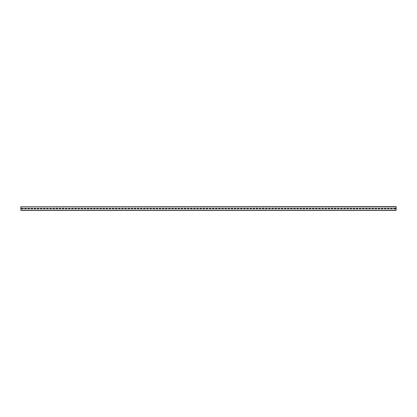<?xml version="1.0" encoding="UTF-8"?>
<svg xmlns="http://www.w3.org/2000/svg" width="417" height="417" viewBox="0 0 417 417"><rect width="100%" height="100%" fill="white"/><g stroke="black" fill="none" stroke-linecap="round" stroke-linejoin="round"><path stroke-width="0.63" d="M20.85 206.775L396.15 206.623L396.15 210.377L20.85 210.377L20.85 206.775L396.15 206.775M395.524 208.781L395.524 208.219L393.648 208.219L393.648 208.781L395.524 208.781L395.524 208.219L393.648 208.219L393.648 208.781L395.524 208.781M392.397 208.781L392.397 208.219L390.521 208.219L390.521 208.781L392.397 208.781L392.397 208.219L390.521 208.219L390.521 208.781L392.397 208.781M389.269 208.781L389.269 208.219L387.393 208.219L387.393 208.781L389.269 208.781L389.269 208.219L387.393 208.219L387.393 208.781L389.269 208.781M386.142 208.781L386.142 208.219L384.266 208.219L384.266 208.781L386.142 208.781L386.142 208.219L384.266 208.219L384.266 208.781L386.142 208.781M383.014 208.781L383.014 208.219L381.138 208.219L381.138 208.781L383.014 208.781L383.014 208.219L381.138 208.219L381.138 208.781L383.014 208.781M379.887 208.781L379.887 208.219L378.011 208.219L378.011 208.781L379.887 208.781L379.887 208.219L378.011 208.219L378.011 208.781L379.887 208.781M376.759 208.781L376.759 208.219L374.883 208.219L374.883 208.781L376.759 208.781L376.759 208.219L374.883 208.219L374.883 208.781L376.759 208.781M373.632 208.781L373.632 208.219L371.756 208.219L371.756 208.781L373.632 208.781L373.632 208.219L371.756 208.219L371.756 208.781L373.632 208.781M370.504 208.781L370.504 208.219L368.628 208.219L368.628 208.781L370.504 208.781L370.504 208.219L368.628 208.219L368.628 208.781L370.504 208.781M367.377 208.781L367.377 208.219L365.501 208.219L365.501 208.781L367.377 208.781L367.377 208.219L365.501 208.219L365.501 208.781L367.377 208.781M364.249 208.781L364.249 208.219L362.373 208.219L362.373 208.781L364.249 208.781L364.249 208.219L362.373 208.219L362.373 208.781L364.249 208.781M361.122 208.781L361.122 208.219L359.245 208.219L359.245 208.781L361.122 208.781L361.122 208.219L359.245 208.219L359.245 208.781L361.122 208.781M357.994 208.781L357.994 208.219L356.118 208.219L356.118 208.781L357.994 208.781L357.994 208.219L356.118 208.219L356.118 208.781L357.994 208.781M354.867 208.781L354.867 208.219L352.99 208.219L352.99 208.781L354.867 208.781L354.867 208.219L352.99 208.219L352.99 208.781L354.867 208.781M351.739 208.781L351.739 208.219L349.863 208.219L349.863 208.781L351.739 208.781L351.739 208.219L349.863 208.219L349.863 208.781L351.739 208.781M348.612 208.781L348.612 208.219L346.736 208.219L346.736 208.781L348.612 208.781L348.612 208.219L346.736 208.219L346.736 208.781L348.612 208.781M345.484 208.781L345.484 208.219L343.608 208.219L343.608 208.781L345.484 208.781L345.484 208.219L343.608 208.219L343.608 208.781L345.484 208.781M342.357 208.781L342.357 208.219L340.481 208.219L340.481 208.781L342.357 208.781L342.357 208.219L340.481 208.219L340.481 208.781L342.357 208.781M339.229 208.781L339.229 208.219L337.353 208.219L337.353 208.781L339.229 208.781L339.229 208.219L337.353 208.219L337.353 208.781L339.229 208.781M336.102 208.781L336.102 208.219L334.226 208.219L334.226 208.781L336.102 208.781L336.102 208.219L334.226 208.219L334.226 208.781L336.102 208.781M332.974 208.781L332.974 208.219L331.098 208.219L331.098 208.781L332.974 208.781L332.974 208.219L331.098 208.219L331.098 208.781L332.974 208.781M329.847 208.781L329.847 208.219L327.971 208.219L327.971 208.781L329.847 208.781L329.847 208.219L327.971 208.219L327.971 208.781L329.847 208.781M326.719 208.781L326.719 208.219L324.843 208.219L324.843 208.781L326.719 208.781L326.719 208.219L324.843 208.219L324.843 208.781L326.719 208.781M323.592 208.781L323.592 208.219L321.716 208.219L321.716 208.781L323.592 208.781L323.592 208.219L321.716 208.219L321.716 208.781L323.592 208.781M320.464 208.781L320.464 208.219L318.588 208.219L318.588 208.781L320.464 208.781L320.464 208.219L318.588 208.219L318.588 208.781L320.464 208.781M317.337 208.781L317.337 208.219L315.461 208.219L315.461 208.781L317.337 208.781L317.337 208.219L315.461 208.219L315.461 208.781L317.337 208.781M314.209 208.781L314.209 208.219L312.333 208.219L312.333 208.781L314.209 208.781L314.209 208.219L312.333 208.219L312.333 208.781L314.209 208.781M311.082 208.781L311.082 208.219L309.206 208.219L309.206 208.781L311.082 208.781L311.082 208.219L309.206 208.219L309.206 208.781L311.082 208.781M307.954 208.781L307.954 208.219L306.078 208.219L306.078 208.781L307.954 208.781L307.954 208.219L306.078 208.219L306.078 208.781L307.954 208.781M304.827 208.781L304.827 208.219L302.951 208.219L302.951 208.781L304.827 208.781L304.827 208.219L302.951 208.219L302.951 208.781L304.827 208.781M301.699 208.781L301.699 208.219L299.823 208.219L299.823 208.781L301.699 208.781L301.699 208.219L299.823 208.219L299.823 208.781L301.699 208.781M298.572 208.781L298.572 208.219L296.696 208.219L296.696 208.781L298.572 208.781L298.572 208.219L296.696 208.219L296.696 208.781L298.572 208.781M295.444 208.781L295.444 208.219L293.568 208.219L293.568 208.781L295.444 208.781L295.444 208.219L293.568 208.219L293.568 208.781L295.444 208.781M292.317 208.781L292.317 208.219L290.441 208.219L290.441 208.781L292.317 208.781L292.317 208.219L290.441 208.219L290.441 208.781L292.317 208.781M289.189 208.781L289.189 208.219L287.313 208.219L287.313 208.781L289.189 208.781L289.189 208.219L287.313 208.219L287.313 208.781L289.189 208.781M286.062 208.781L286.062 208.219L284.185 208.219L284.185 208.781L286.062 208.781L286.062 208.219L284.185 208.219L284.185 208.781L286.062 208.781M282.934 208.781L282.934 208.219L281.058 208.219L281.058 208.781L282.934 208.781L282.934 208.219L281.058 208.219L281.058 208.781L282.934 208.781M279.807 208.781L279.807 208.219L277.93 208.219L277.93 208.781L279.807 208.781L279.807 208.219L277.93 208.219L277.93 208.781L279.807 208.781M276.679 208.781L276.679 208.219L274.803 208.219L274.803 208.781L276.679 208.781L276.679 208.219L274.803 208.219L274.803 208.781L276.679 208.781M273.552 208.781L273.552 208.219L271.675 208.219L271.675 208.781L273.552 208.781L273.552 208.219L271.675 208.219L271.675 208.781L273.552 208.781M270.424 208.781L270.424 208.219L268.548 208.219L268.548 208.781L270.424 208.781L270.424 208.219L268.548 208.219L268.548 208.781L270.424 208.781M267.297 208.781L267.297 208.219L265.421 208.219L265.421 208.781L267.297 208.781L267.297 208.219L265.421 208.219L265.421 208.781L267.297 208.781M264.17 208.781L264.17 208.219L262.293 208.219L262.293 208.781L264.17 208.781L264.17 208.219L262.293 208.219L262.293 208.781L264.17 208.781M261.042 208.781L261.042 208.219L259.166 208.219L259.166 208.781L261.042 208.781L261.042 208.219L259.166 208.219L259.166 208.781L261.042 208.781M257.914 208.781L257.914 208.219L256.038 208.219L256.038 208.781L257.914 208.781L257.914 208.219L256.038 208.219L256.038 208.781L257.914 208.781M254.787 208.781L254.787 208.219L252.91 208.219L252.91 208.781L254.787 208.781L254.787 208.219L252.91 208.219L252.91 208.781L254.787 208.781M251.66 208.781L251.66 208.219L249.783 208.219L249.783 208.781L251.66 208.781L251.66 208.219L249.783 208.219L249.783 208.781L251.66 208.781M248.532 208.781L248.532 208.219L246.655 208.219L246.655 208.781L248.532 208.781L248.532 208.219L246.655 208.219L246.655 208.781L248.532 208.781M245.405 208.781L245.405 208.219L243.528 208.219L243.528 208.781L245.405 208.781L245.405 208.219L243.528 208.219L243.528 208.781L245.405 208.781M242.277 208.781L242.277 208.219L240.4 208.219L240.4 208.781L242.277 208.781L242.277 208.219L240.4 208.219L240.4 208.781L242.277 208.781M239.149 208.781L239.149 208.219L237.273 208.219L237.273 208.781L239.149 208.781L239.149 208.219L237.273 208.219L237.273 208.781L239.149 208.781M236.022 208.781L236.022 208.219L234.145 208.219L234.145 208.781L236.022 208.781L236.022 208.219L234.145 208.219L234.145 208.781L236.022 208.781M232.894 208.781L232.894 208.219L231.018 208.219L231.018 208.781L232.894 208.781L232.894 208.219L231.018 208.219L231.018 208.781L232.894 208.781M229.767 208.781L229.767 208.219L227.891 208.219L227.891 208.781L229.767 208.781L229.767 208.219L227.891 208.219L227.891 208.781L229.767 208.781M226.639 208.781L226.639 208.219L224.763 208.219L224.763 208.781L226.639 208.781L226.639 208.219L224.763 208.219L224.763 208.781L226.639 208.781M223.512 208.781L223.512 208.219L221.635 208.219L221.635 208.781L223.512 208.781L223.512 208.219L221.635 208.219L221.635 208.781L223.512 208.781M220.385 208.781L220.385 208.219L218.508 208.219L218.508 208.781L220.385 208.781L220.385 208.219L218.508 208.219L218.508 208.781L220.385 208.781M217.257 208.781L217.257 208.219L215.38 208.219L215.38 208.781L217.257 208.781L217.257 208.219L215.38 208.219L215.38 208.781L217.257 208.781M214.13 208.781L214.13 208.219L212.253 208.219L212.253 208.781L214.13 208.781L214.13 208.219L212.253 208.219L212.253 208.781L214.13 208.781M211.002 208.781L211.002 208.219L209.125 208.219L209.125 208.781L211.002 208.781L211.002 208.219L209.125 208.219L209.125 208.781L211.002 208.781M207.875 208.781L207.875 208.219L205.998 208.219L205.998 208.781L207.875 208.781L207.875 208.219L205.998 208.219L205.998 208.781L207.875 208.781M204.747 208.781L204.747 208.219L202.87 208.219L202.87 208.781L204.747 208.781L204.747 208.219L202.87 208.219L202.87 208.781L204.747 208.781M201.62 208.781L201.62 208.219L199.743 208.219L199.743 208.781L201.62 208.781L201.62 208.219L199.743 208.219L199.743 208.781L201.62 208.781M198.492 208.781L198.492 208.219L196.615 208.219L196.615 208.781L198.492 208.781L198.492 208.219L196.615 208.219L196.615 208.781L198.492 208.781M195.364 208.781L195.364 208.219L193.488 208.219L193.488 208.781L195.364 208.781L195.364 208.219L193.488 208.219L193.488 208.781L195.364 208.781M192.237 208.781L192.237 208.219L190.361 208.219L190.361 208.781L192.237 208.781L192.237 208.219L190.361 208.219L190.361 208.781L192.237 208.781M189.109 208.781L189.109 208.219L187.233 208.219L187.233 208.781L189.109 208.781L189.109 208.219L187.233 208.219L187.233 208.781L189.109 208.781M185.982 208.781L185.982 208.219L184.105 208.219L184.105 208.781L185.982 208.781L185.982 208.219L184.105 208.219L184.105 208.781L185.982 208.781M182.855 208.781L182.855 208.219L180.978 208.219L180.978 208.781L182.855 208.781L182.855 208.219L180.978 208.219L180.978 208.781L182.855 208.781M179.727 208.781L179.727 208.219L177.85 208.219L177.85 208.781L179.727 208.781L179.727 208.219L177.85 208.219L177.85 208.781L179.727 208.781M176.6 208.781L176.6 208.219L174.723 208.219L174.723 208.781L176.6 208.781L176.6 208.219L174.723 208.219L174.723 208.781L176.6 208.781M173.472 208.781L173.472 208.219L171.595 208.219L171.595 208.781L173.472 208.781L173.472 208.219L171.595 208.219L171.595 208.781L173.472 208.781M170.345 208.781L170.345 208.219L168.468 208.219L168.468 208.781L170.345 208.781L170.345 208.219L168.468 208.219L168.468 208.781L170.345 208.781M167.217 208.781L167.217 208.219L165.34 208.219L165.34 208.781L167.217 208.781L167.217 208.219L165.34 208.219L165.34 208.781L167.217 208.781M164.09 208.781L164.09 208.219L162.213 208.219L162.213 208.781L164.09 208.781L164.09 208.219L162.213 208.219L162.213 208.781L164.09 208.781M160.962 208.781L160.962 208.219L159.085 208.219L159.085 208.781L160.962 208.781L160.962 208.219L159.085 208.219L159.085 208.781L160.962 208.781M157.834 208.781L157.834 208.219L155.958 208.219L155.958 208.781L157.834 208.781L157.834 208.219L155.958 208.219L155.958 208.781L157.834 208.781M154.707 208.781L154.707 208.219L152.831 208.219L152.831 208.781L154.707 208.781L154.707 208.219L152.831 208.219L152.831 208.781L154.707 208.781M151.579 208.781L151.579 208.219L149.703 208.219L149.703 208.781L151.579 208.781L151.579 208.219L149.703 208.219L149.703 208.781L151.579 208.781M148.452 208.781L148.452 208.219L146.576 208.219L146.576 208.781L148.452 208.781L148.452 208.219L146.576 208.219L146.576 208.781L148.452 208.781M145.325 208.781L145.325 208.219L143.448 208.219L143.448 208.781L145.325 208.781L145.325 208.219L143.448 208.219L143.448 208.781L145.325 208.781M142.197 208.781L142.197 208.219L140.32 208.219L140.32 208.781L142.197 208.781L142.197 208.219L140.32 208.219L140.32 208.781L142.197 208.781M139.07 208.781L139.07 208.219L137.193 208.219L137.193 208.781L139.07 208.781L139.07 208.219L137.193 208.219L137.193 208.781L139.07 208.781M135.942 208.781L135.942 208.219L134.065 208.219L134.065 208.781L135.942 208.781L135.942 208.219L134.065 208.219L134.065 208.781L135.942 208.781M132.815 208.781L132.815 208.219L130.938 208.219L130.938 208.781L132.815 208.781L132.815 208.219L130.938 208.219L130.938 208.781L132.815 208.781M129.687 208.781L129.687 208.219L127.81 208.219L127.81 208.781L129.687 208.781L129.687 208.219L127.81 208.219L127.81 208.781L129.687 208.781M126.559 208.781L126.559 208.219L124.683 208.219L124.683 208.781L126.559 208.781L126.559 208.219L124.683 208.219L124.683 208.781L126.559 208.781M123.432 208.781L123.432 208.219L121.555 208.219L121.555 208.781L123.432 208.781L123.432 208.219L121.555 208.219L121.555 208.781L123.432 208.781M120.305 208.781L120.305 208.219L118.428 208.219L118.428 208.781L120.305 208.781L120.305 208.219L118.428 208.219L118.428 208.781L120.305 208.781M117.177 208.781L117.177 208.219L115.3 208.219L115.3 208.781L117.177 208.781L117.177 208.219L115.3 208.219L115.3 208.781L117.177 208.781M114.05 208.781L114.05 208.219L112.173 208.219L112.173 208.781L114.05 208.781L114.05 208.219L112.173 208.219L112.173 208.781L114.05 208.781M110.922 208.781L110.922 208.219L109.045 208.219L109.045 208.781L110.922 208.781L110.922 208.219L109.045 208.219L109.045 208.781L110.922 208.781M107.794 208.781L107.794 208.219L105.918 208.219L105.918 208.781L107.794 208.781L107.794 208.219L105.918 208.219L105.918 208.781L107.794 208.781M104.667 208.781L104.667 208.219L102.79 208.219L102.79 208.781L104.667 208.781L104.667 208.219L102.79 208.219L102.79 208.781L104.667 208.781M101.54 208.781L101.54 208.219L99.663 208.219L99.663 208.781L101.54 208.781L101.54 208.219L99.663 208.219L99.663 208.781L101.54 208.781M98.412 208.781L98.412 208.219L96.535 208.219L96.535 208.781L98.412 208.781L98.412 208.219L96.535 208.219L96.535 208.781L98.412 208.781M95.285 208.781L95.285 208.219L93.408 208.219L93.408 208.781L95.285 208.781L95.285 208.219L93.408 208.219L93.408 208.781L95.285 208.781M92.157 208.781L92.157 208.219L90.28 208.219L90.28 208.781L92.157 208.781L92.157 208.219L90.28 208.219L90.28 208.781L92.157 208.781M89.029 208.781L89.029 208.219L87.153 208.219L87.153 208.781L89.029 208.781L89.029 208.219L87.153 208.219L87.153 208.781L89.029 208.781M85.902 208.781L85.902 208.219L84.025 208.219L84.025 208.781L85.902 208.781L85.902 208.219L84.025 208.219L84.025 208.781L85.902 208.781M82.775 208.781L82.775 208.219L80.898 208.219L80.898 208.781L82.775 208.781L82.775 208.219L80.898 208.219L80.898 208.781L82.775 208.781M79.647 208.781L79.647 208.219L77.77 208.219L77.77 208.781L79.647 208.781L79.647 208.219L77.77 208.219L77.77 208.781L79.647 208.781M76.52 208.781L76.52 208.219L74.643 208.219L74.643 208.781L76.52 208.781L76.52 208.219L74.643 208.219L74.643 208.781L76.52 208.781M73.392 208.781L73.392 208.219L71.515 208.219L71.515 208.781L73.392 208.781L73.392 208.219L71.515 208.219L71.515 208.781L73.392 208.781M70.264 208.781L70.264 208.219L68.388 208.219L68.388 208.781L70.264 208.781L70.264 208.219L68.388 208.219L68.388 208.781L70.264 208.781M67.137 208.781L67.137 208.219L65.26 208.219L65.26 208.781L67.137 208.781L67.137 208.219L65.26 208.219L65.26 208.781L67.137 208.781M64.01 208.781L64.01 208.219L62.133 208.219L62.133 208.781L64.01 208.781L64.01 208.219L62.133 208.219L62.133 208.781L64.01 208.781M60.882 208.781L60.882 208.219L59.005 208.219L59.005 208.781L60.882 208.781L60.882 208.219L59.005 208.219L59.005 208.781L60.882 208.781M57.755 208.781L57.755 208.219L55.878 208.219L55.878 208.781L57.755 208.781L57.755 208.219L55.878 208.219L55.878 208.781L57.755 208.781M54.627 208.781L54.627 208.219L52.751 208.219L52.751 208.781L54.627 208.781L54.627 208.219L52.751 208.219L52.751 208.781L54.627 208.781M51.499 208.781L51.499 208.219L49.623 208.219L49.623 208.781L51.499 208.781L51.499 208.219L49.623 208.219L49.623 208.781L51.499 208.781M48.372 208.781L48.372 208.219L46.495 208.219L46.495 208.781L48.372 208.781L48.372 208.219L46.495 208.219L46.495 208.781L48.372 208.781M45.244 208.781L45.244 208.219L43.368 208.219L43.368 208.781L45.244 208.781L45.244 208.219L43.368 208.219L43.368 208.781L45.244 208.781M42.117 208.781L42.117 208.219L40.24 208.219L40.24 208.781L42.117 208.781L42.117 208.219L40.24 208.219L40.24 208.781L42.117 208.781M38.989 208.781L38.989 208.219L37.113 208.219L37.113 208.781L38.989 208.781L38.989 208.219L37.113 208.219L37.113 208.781L38.989 208.781M35.862 208.781L35.862 208.219L33.986 208.219L33.986 208.781L35.862 208.781L35.862 208.219L33.986 208.219L33.986 208.781L35.862 208.781M32.734 208.781L32.734 208.219L30.858 208.219L30.858 208.781L32.734 208.781L32.734 208.219L30.858 208.219L30.858 208.781L32.734 208.781M29.607 208.781L29.607 208.219L27.73 208.219L27.73 208.781L29.607 208.781L29.607 208.219L27.73 208.219L27.73 208.781L29.607 208.781M26.479 208.781L26.479 208.219L24.603 208.219L24.603 208.781L26.479 208.781L26.479 208.219L24.603 208.219L24.603 208.781L26.479 208.781M23.352 208.781L23.352 208.219L21.476 208.219L21.476 208.781L23.352 208.781L23.352 208.219L21.476 208.219L21.476 208.781L23.352 208.781M20.85 210.225L396.15 210.225"/></g></svg>

